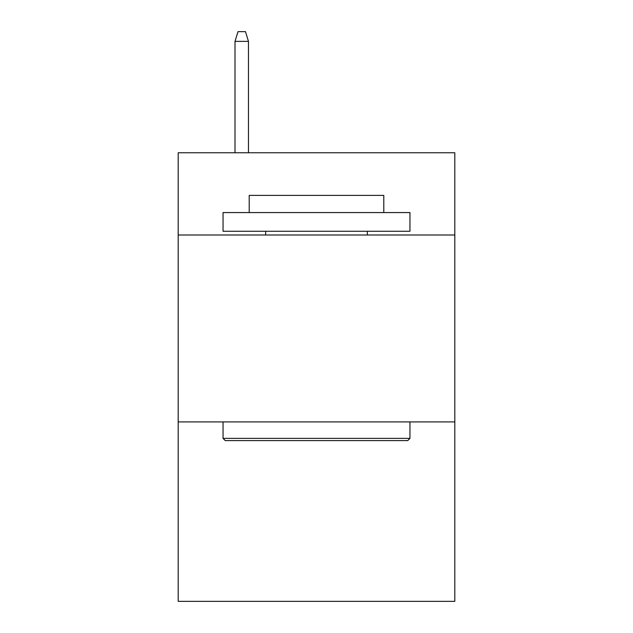 <?xml version="1.0" encoding="UTF-8"?>
<svg xmlns="http://www.w3.org/2000/svg" width="633" height="633" viewBox="0 0 633 633"><rect width="100%" height="100%" fill="white"/><g stroke="black" fill="none" stroke-linecap="round" stroke-linejoin="round"><path stroke-width="0.95" d="M454.81 235.009L454.81 152.767L178.189 152.767L178.189 235.009L454.81 235.009L454.81 601.35L178.189 601.35L178.189 235.009M454.81 421.918L178.189 421.918M225.285 440.608L223.045 438.368L409.955 438.368L407.715 440.608L225.285 440.608M409.955 212.577L409.955 231.267L223.045 231.267L223.045 212.577L409.955 212.577M249.212 212.577L249.212 195.383L383.788 195.383L383.788 212.577M409.955 421.918L409.955 438.368M223.045 421.918L223.045 438.368M367.338 231.267L367.338 235.009M265.662 231.267L265.662 235.009M248.468 152.767L248.468 41.367L235.009 41.367L235.009 152.767M235.009 41.367L238 31.65L245.477 31.65L248.468 41.367"/></g></svg>
